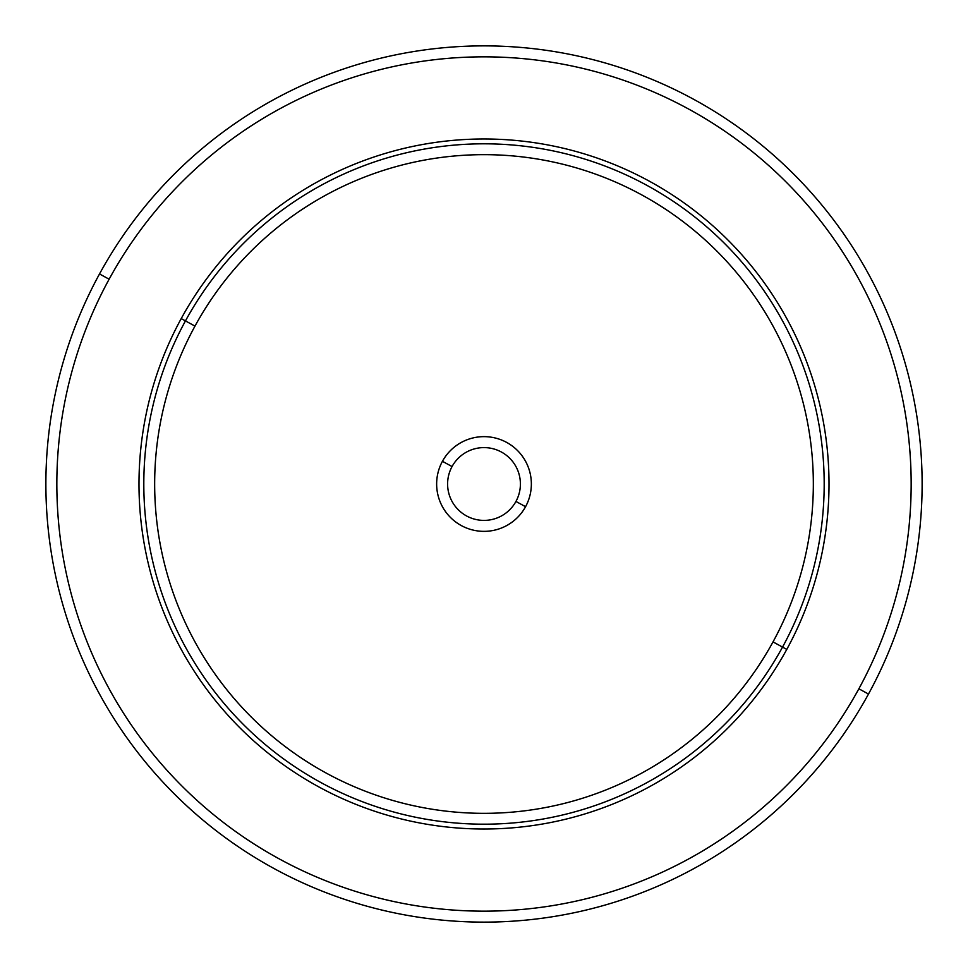 <?xml version="1.0" encoding="UTF-8"?>
<svg xmlns="http://www.w3.org/2000/svg" width="968" height="968" viewBox="0 0 968 968"><rect width="100%" height="100%" fill="white"/><g stroke="black" fill="none" stroke-linecap="round" stroke-linejoin="round"><path stroke-width="1.45" d="M452.056 466.552A36.397 36.397 0 0 0 452.032 466.6A36.397 36.397 0 0 0 466.552 515.944A36.397 36.397 0 0 0 515.944 501.448L525.563 506.7A47.359 47.359 0 0 0 506.7 442.436A47.359 47.359 0 0 0 442.436 461.3A47.359 47.359 0 0 0 461.3 525.563A47.359 47.359 0 0 0 525.563 506.7A47.359 47.359 0 0 1 461.3 525.563A47.359 47.359 0 0 1 442.436 461.3L452.056 466.552L442.436 461.3A47.359 47.359 0 0 1 506.7 442.436A47.359 47.359 0 0 1 525.563 506.7L515.944 501.448A36.397 36.397 0 0 0 501.448 452.056A36.397 36.397 0 0 0 452.056 466.552A36.397 36.397 0 0 1 501.448 452.056A36.397 36.397 0 0 1 515.944 501.448A36.397 36.397 0 0 1 466.552 515.944A36.397 36.397 0 0 1 452.056 466.552M99.51 273.956A438.117 438.117 0 0 0 273.956 868.49A438.117 438.117 0 0 0 868.49 694.044A438.117 438.117 0 0 0 694.044 99.51A438.117 438.117 0 0 0 99.51 273.956L109.13 279.207A427.166 427.166 0 0 0 279.207 858.87A427.166 427.166 0 0 0 858.87 688.793L868.49 694.044A438.117 438.117 0 0 1 273.956 868.49A438.117 438.117 0 0 1 99.51 273.956A438.117 438.117 0 0 1 694.044 99.51A438.117 438.117 0 0 1 868.49 694.044L858.87 688.793A427.166 427.166 0 0 0 688.793 109.13A427.166 427.166 0 0 0 109.13 279.207L99.51 273.956M858.87 688.793A427.166 427.166 0 0 1 279.207 858.87A427.166 427.166 0 0 1 109.13 279.207A427.166 427.166 0 0 1 688.793 109.13A427.166 427.166 0 0 1 858.87 688.793M786.778 649.407A345.019 345.019 0 0 0 649.407 181.222A345.019 345.019 0 0 0 181.222 318.593A345.019 345.019 0 0 0 318.593 786.778A345.019 345.019 0 0 0 786.778 649.407L782.543 647.096A340.191 340.191 0 0 0 647.096 185.457A340.191 340.191 0 0 0 185.457 320.904L181.222 318.593A345.019 345.019 0 0 1 649.407 181.222A345.019 345.019 0 0 1 786.778 649.407A345.019 345.019 0 0 1 318.593 786.778A345.019 345.019 0 0 1 181.222 318.593L185.457 320.904A340.191 340.191 0 0 0 320.904 782.543A340.191 340.191 0 0 0 782.543 647.096L786.778 649.407M185.457 320.904A340.191 340.191 0 0 1 647.096 185.457A340.191 340.191 0 0 1 782.543 647.096L773.021 641.893A329.338 329.338 0 0 0 641.893 194.979A329.338 329.338 0 0 0 194.979 326.107L185.457 320.904L194.979 326.107A329.338 329.338 0 0 0 326.107 773.021A329.338 329.338 0 0 0 773.021 641.893L782.543 647.096A340.191 340.191 0 0 1 320.904 782.543A340.191 340.191 0 0 1 185.457 320.904M773.021 641.893A329.338 329.338 0 0 1 326.107 773.021A329.338 329.338 0 0 1 194.979 326.107A329.338 329.338 0 0 1 641.893 194.979A329.338 329.338 0 0 1 773.021 641.893"/></g></svg>
